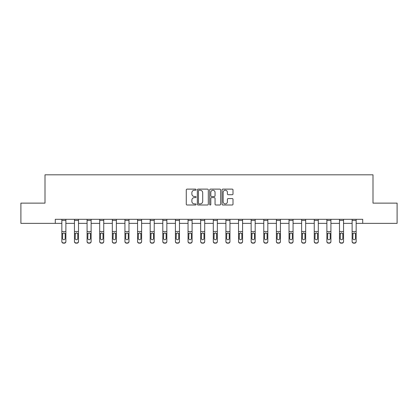 <?xml version="1.0" encoding="UTF-8"?>
<svg xmlns="http://www.w3.org/2000/svg" width="418" height="418" viewBox="0 0 418 418"><rect width="100%" height="100%" fill="white"/><g stroke="black" fill="none" stroke-linecap="round" stroke-linejoin="round"><path stroke-width="0.63" d="M196.058 189.673A0.554 0.554 0 0 0 195.499 189.119L187.06 189.119A0.794 0.794 0 0 0 186.266 189.913L186.266 204.203A0.794 0.794 0 0 0 187.06 204.998L195.499 204.998A0.554 0.554 0 0 0 196.058 204.444A0.554 0.554 0 0 0 195.499 203.89L194.407 203.89A2.539 2.539 0 0 1 191.867 201.345L191.867 200.154A2.539 2.539 0 0 1 194.407 197.615L195.499 197.615A0.554 0.554 0 0 0 196.058 197.061A0.554 0.554 0 0 0 195.499 196.502L194.407 196.502A2.539 2.539 0 0 1 191.867 193.962L191.867 192.771A2.539 2.539 0 0 1 194.407 190.232L195.499 190.232A0.554 0.554 0 0 0 196.058 189.673M232.209 194.715A0.794 0.794 0 0 0 233.004 193.921L233.004 189.913A0.794 0.794 0 0 0 232.209 189.119L222.836 189.119A0.794 0.794 0 0 0 222.042 189.913L222.042 204.203A0.794 0.794 0 0 0 222.836 204.998L232.209 204.998A0.794 0.794 0 0 0 233.004 204.203L233.004 199.36A0.794 0.794 0 0 0 232.209 198.566L228.197 198.566A0.794 0.794 0 0 0 227.402 199.36L227.402 201.763A2.127 2.127 0 0 1 225.281 203.89A2.127 2.127 0 0 1 223.155 201.763L223.155 192.353A2.127 2.127 0 0 1 225.281 190.232A2.127 2.127 0 0 1 227.402 192.353L227.402 193.921A0.794 0.794 0 0 0 228.197 194.715L232.209 194.715M55.286 223.353L20.9 223.353L20.9 203.127L45.008 203.127L45.008 174.813L372.992 174.813L372.992 203.127L397.1 203.127L397.1 223.353L362.714 223.353L362.714 219.309L55.286 219.309L55.286 223.353L61.838 223.353M208.305 189.913A0.794 0.794 0 0 0 207.511 189.119L198.142 189.119A0.794 0.794 0 0 0 197.348 189.913L197.348 204.203A0.794 0.794 0 0 0 198.142 204.998L207.511 204.998A0.794 0.794 0 0 0 208.305 204.203L208.305 189.913M210.489 189.119L219.858 189.119A0.794 0.794 0 0 1 220.652 189.913L220.652 204.203A0.794 0.794 0 0 1 219.858 204.998L215.85 204.998A0.794 0.794 0 0 1 215.056 204.203L215.056 198.409A0.794 0.794 0 0 0 214.262 197.615L211.602 197.615A0.794 0.794 0 0 0 210.808 198.409L210.808 204.444A0.554 0.554 0 0 1 210.249 204.998A0.554 0.554 0 0 1 209.695 204.444L209.695 189.913A0.794 0.794 0 0 1 210.489 189.119M65.882 223.353L74.456 223.353M78.506 223.353L87.08 223.353M91.124 223.353L99.698 223.353M103.742 223.353L112.322 223.353M116.366 223.353L124.94 223.353M128.984 223.353L137.564 223.353M141.608 223.353L150.182 223.353M154.226 223.353L162.806 223.353M166.85 223.353L175.424 223.353M179.468 223.353L188.048 223.353M192.092 223.353L200.666 223.353M204.71 223.353L213.29 223.353M217.334 223.353L225.908 223.353M229.952 223.353L238.532 223.353M242.576 223.353L251.15 223.353M255.194 223.353L263.774 223.353M267.818 223.353L276.392 223.353M280.436 223.353L289.016 223.353M293.06 223.353L301.634 223.353M305.678 223.353L314.258 223.353M318.302 223.353L326.876 223.353M330.92 223.353L339.494 223.353M343.544 223.353L352.118 223.353M356.162 223.353L362.714 223.353M199.015 190.232A0.554 0.554 0 0 0 198.456 190.786L198.456 203.331A0.554 0.554 0 0 0 199.015 203.89L200.165 203.89A2.539 2.539 0 0 0 202.709 201.345L202.709 192.771A2.539 2.539 0 0 0 200.165 190.232L199.015 190.232M215.056 192.395A2.127 2.127 0 0 0 212.929 190.268A2.127 2.127 0 0 0 210.808 192.395L210.808 195.708A0.794 0.794 0 0 0 211.602 196.502L214.262 196.502A0.794 0.794 0 0 0 215.056 195.708L215.056 192.395M61.838 233.84L61.838 241.332A1.62 1.604 -0 0 0 63.458 242.936L64.262 242.936A1.62 1.604 -0 0 0 65.882 241.332L65.882 241.583A1.62 1.604 180 0 1 64.262 243.187L64.262 242.936M65.156 238.443L65.156 234.179L65.156 238.443A1.296 1.285 180 0 1 63.86 239.723A1.296 1.285 180 0 0 65.156 238.443M62.564 238.694L62.564 238.443A1.296 1.285 180 0 0 63.86 239.723M63.186 233.072L62.564 234.08M64.534 233.072L63.86 232.878L65.009 233.584L65.156 234.179M61.838 241.332L61.838 219.325L65.882 219.325L65.882 241.332M63.458 242.936L64.262 243.187M63.458 243.187A1.62 1.604 180 0 1 61.838 241.583M61.838 233.584L62.71 233.584L62.564 238.443M62.71 233.584L63.86 232.878M74.456 220.432L78.506 220.432L78.506 219.325L74.456 219.325L74.456 241.332A1.62 1.604 -0 0 0 76.076 242.936L76.886 242.936A1.62 1.604 -0 0 0 78.506 241.332L78.506 241.583A1.62 1.604 180 0 1 76.886 243.187L76.886 242.936M78.506 233.84L78.506 241.583M77.774 238.443L77.774 234.179L77.774 238.443A1.296 1.285 180 0 1 76.478 239.723A1.296 1.285 180 0 0 77.774 238.443M75.188 238.694L75.188 238.443A1.296 1.285 180 0 0 76.478 239.723M75.804 233.072L75.188 234.08M77.158 233.072L76.478 232.878L77.633 233.584L77.774 234.179M87.08 220.432L91.124 220.432L91.124 219.325L87.08 219.325L87.08 241.332A1.62 1.604 -0 0 0 88.694 242.936L89.504 242.936A1.62 1.604 -0 0 0 91.124 241.332L91.124 241.583A1.62 1.604 180 0 1 89.504 243.187L89.504 242.936M91.124 233.84L91.124 241.583M90.398 238.443L90.398 234.179L90.398 238.443A1.296 1.285 180 0 1 89.102 239.723A1.296 1.285 180 0 0 90.398 238.443M87.806 238.694L87.806 238.443A1.296 1.285 180 0 0 89.102 239.723M88.428 233.072L87.806 234.08M89.776 233.072L89.102 232.878L90.251 233.584L90.398 234.179M78.506 220.432L78.506 241.332M76.076 242.936L76.886 243.187M76.076 243.187A1.62 1.604 180 0 1 74.456 241.583M74.456 233.584L75.329 233.584L75.188 238.443M75.329 233.584L76.478 232.878M91.124 220.432L91.124 241.332M88.694 242.936L89.504 243.187M88.694 243.187A1.62 1.604 180 0 1 87.08 241.583M87.08 233.584L87.952 233.584L87.806 238.443M87.952 233.584L89.102 232.878M99.698 220.432L103.742 220.432L103.742 219.325L99.698 219.325L99.698 241.332A1.62 1.604 -0 0 0 101.318 242.936L102.128 242.936A1.62 1.604 -0 0 0 103.742 241.332L103.742 241.583A1.62 1.604 180 0 1 102.128 243.187L102.128 242.936M103.742 233.84L103.742 241.583M103.016 238.443L103.016 234.179L103.016 238.443A1.296 1.285 180 0 1 101.72 239.723A1.296 1.285 180 0 0 103.016 238.443M100.43 238.694L100.43 238.443A1.296 1.285 180 0 0 101.72 239.723M101.046 233.072L100.43 234.08M102.4 233.072L101.72 232.878L102.875 233.584L103.016 234.179M112.322 220.432L116.366 220.432L116.366 219.325L112.322 219.325L112.322 241.332A1.62 1.604 -0 0 0 113.936 242.936L114.746 242.936A1.62 1.604 -0 0 0 116.366 241.332L116.366 241.583A1.62 1.604 180 0 1 114.746 243.187L114.746 242.936M116.366 233.84L116.366 241.583M115.64 238.443L115.64 234.179L115.64 238.443A1.296 1.285 180 0 1 114.344 239.723A1.296 1.285 180 0 0 115.64 238.443M113.048 238.694L113.048 238.443A1.296 1.285 180 0 0 114.344 239.723M113.67 233.072L113.048 234.08M115.018 233.072L114.344 232.878L115.493 233.584L115.64 234.179M124.94 220.432L128.984 220.432L128.984 219.325L124.94 219.325L124.94 241.332A1.62 1.604 -0 0 0 126.56 242.936L127.37 242.936A1.62 1.604 -0 0 0 128.984 241.332L128.984 241.583A1.62 1.604 180 0 1 127.37 243.187L127.37 242.936M128.984 233.84L128.984 241.583M128.258 238.443L128.258 234.179L128.258 238.443A1.296 1.285 180 0 1 126.962 239.723A1.296 1.285 180 0 0 128.258 238.443M125.672 238.694L125.672 238.443A1.296 1.285 180 0 0 126.962 239.723M126.288 233.072L125.672 234.08M127.642 233.072L126.962 232.878L128.117 233.584L128.258 234.179M103.742 220.432L103.742 241.332M101.318 242.936L102.128 243.187M101.318 243.187A1.62 1.604 180 0 1 99.698 241.583M99.698 233.584L100.571 233.584L100.43 238.443M100.571 233.584L101.72 232.878M116.366 220.432L116.366 241.332M113.936 242.936L114.746 243.187M113.936 243.187A1.62 1.604 180 0 1 112.322 241.583M112.322 233.584L113.194 233.584L113.048 238.443M113.194 233.584L114.344 232.878M128.984 220.432L128.984 241.332M126.56 242.936L127.37 243.187M126.56 243.187A1.62 1.604 180 0 1 124.94 241.583M124.94 233.584L125.813 233.584L125.672 238.443M125.813 233.584L126.962 232.878M137.564 220.432L141.608 220.432L141.608 219.325L137.564 219.325L137.564 241.332A1.62 1.604 -0 0 0 139.178 242.936L139.988 242.936A1.62 1.604 -0 0 0 141.608 241.332L141.608 241.583A1.62 1.604 180 0 1 139.988 243.187L139.988 242.936M141.608 233.84L141.608 241.583M140.882 238.443L140.882 234.179L140.882 238.443A1.296 1.285 180 0 1 139.586 239.723A1.296 1.285 180 0 0 140.882 238.443M138.29 238.694L138.29 238.443A1.296 1.285 180 0 0 139.586 239.723M138.912 233.072L138.29 234.08M140.26 233.072L139.586 232.878L140.735 233.584L140.882 234.179M141.608 220.432L141.608 241.332M139.178 242.936L139.988 243.187M139.178 243.187A1.62 1.604 180 0 1 137.564 241.583M137.564 233.584L138.436 233.584L138.29 238.443M138.436 233.584L139.586 232.878M150.182 220.432L154.226 220.432L154.226 219.325L150.182 219.325L150.182 241.332A1.62 1.604 -0 0 0 151.802 242.936L152.612 242.936A1.62 1.604 -0 0 0 154.226 241.332L154.226 241.583A1.62 1.604 180 0 1 152.612 243.187L152.612 242.936M154.226 233.84L154.226 241.583M153.5 238.443L153.5 234.179L153.5 238.443A1.296 1.285 180 0 1 152.204 239.723A1.296 1.285 180 0 0 153.5 238.443M150.914 238.694L150.914 238.443A1.296 1.285 180 0 0 152.204 239.723M151.53 233.072L150.914 234.08M152.883 233.072L152.204 232.878L153.359 233.584L153.5 234.179M154.226 220.432L154.226 241.332M151.802 242.936L152.612 243.187M151.802 243.187A1.62 1.604 180 0 1 150.182 241.583M150.182 233.584L151.055 233.584L150.914 238.443M151.055 233.584L152.204 232.878M162.806 220.432L166.85 220.432L166.85 219.325L162.806 219.325L162.806 241.332A1.62 1.604 -0 0 0 164.42 242.936L165.23 242.936A1.62 1.604 -0 0 0 166.85 241.332L166.85 241.583A1.62 1.604 180 0 1 165.23 243.187L165.23 242.936M166.85 233.84L166.85 241.583M166.124 238.443L166.124 234.179L166.124 238.443A1.296 1.285 180 0 1 164.828 239.723A1.296 1.285 180 0 0 166.124 238.443M163.532 238.694L163.532 238.443A1.296 1.285 180 0 0 164.828 239.723M164.154 233.072L163.532 234.08M165.502 233.072L164.828 232.878L165.977 233.584L166.124 234.179M166.85 220.432L166.85 241.332M164.42 242.936L165.23 243.187M164.42 243.187A1.62 1.604 180 0 1 162.806 241.583M162.806 233.584L163.673 233.584L163.532 238.443M163.673 233.584L164.828 232.878M175.424 220.432L179.468 220.432L179.468 219.325L175.424 219.325L175.424 241.332A1.62 1.604 -0 0 0 177.044 242.936L177.854 242.936A1.62 1.604 -0 0 0 179.468 241.332L179.468 241.583A1.62 1.604 180 0 1 177.854 243.187L177.854 242.936M179.468 233.84L179.468 241.583M178.742 238.443L178.742 234.179L178.742 238.443A1.296 1.285 180 0 1 177.446 239.723A1.296 1.285 180 0 0 178.742 238.443M176.156 238.694L176.156 238.443A1.296 1.285 180 0 0 177.446 239.723M176.772 233.072L176.156 234.08M178.125 233.072L177.446 232.878L178.601 233.584L178.742 234.179M179.468 220.432L179.468 241.332M177.044 242.936L177.854 243.187M177.044 243.187A1.62 1.604 180 0 1 175.424 241.583M175.424 233.584L176.297 233.584L176.156 238.443M176.297 233.584L177.446 232.878M188.048 220.432L192.092 220.432L192.092 219.325L188.048 219.325L188.048 241.332A1.62 1.604 -0 0 0 189.662 242.936L190.472 242.936A1.62 1.604 -0 0 0 192.092 241.332L192.092 241.583A1.62 1.604 180 0 1 190.472 243.187L190.472 242.936M192.092 233.84L192.092 241.583M191.366 238.443L191.366 234.179L191.366 238.443A1.296 1.285 180 0 1 190.07 239.723A1.296 1.285 180 0 0 191.366 238.443M188.774 238.694L188.774 238.443A1.296 1.285 180 0 0 190.07 239.723M189.396 233.072L188.774 234.08M190.744 233.072L190.07 232.878L191.219 233.584L191.366 234.179M192.092 220.432L192.092 241.332M189.662 242.936L190.472 243.187M189.662 243.187A1.62 1.604 180 0 1 188.048 241.583M188.048 233.584L188.915 233.584L188.774 238.443M188.915 233.584L190.07 232.878M200.666 220.432L204.71 220.432L204.71 219.325L200.666 219.325L200.666 241.332A1.62 1.604 -0 0 0 202.286 242.936L203.096 242.936A1.62 1.604 -0 0 0 204.71 241.332L204.71 241.583A1.62 1.604 180 0 1 203.096 243.187L203.096 242.936M204.71 233.84L204.71 241.583M203.984 238.443L203.984 234.179L203.984 238.443A1.296 1.285 180 0 1 202.688 239.723A1.296 1.285 180 0 0 203.984 238.443M201.398 238.694L201.398 238.443A1.296 1.285 180 0 0 202.688 239.723M202.014 233.072L201.398 234.08M203.367 233.072L202.688 232.878L203.843 233.584L203.984 234.179M204.71 220.432L204.71 241.332M202.286 242.936L203.096 243.187M202.286 243.187A1.62 1.604 180 0 1 200.666 241.583M200.666 233.584L201.539 233.584L201.398 238.443M201.539 233.584L202.688 232.878M213.29 220.432L217.334 220.432L217.334 219.325L213.29 219.325L213.29 241.332A1.62 1.604 -0 0 0 214.904 242.936L215.714 242.936A1.62 1.604 -0 0 0 217.334 241.332L217.334 241.583A1.62 1.604 180 0 1 215.714 243.187L215.714 242.936M217.334 233.84L217.334 241.583M216.602 238.443L216.602 234.179L216.602 238.443A1.296 1.285 180 0 1 215.312 239.723A1.296 1.285 180 0 0 216.602 238.443M214.016 238.694L214.016 238.443A1.296 1.285 180 0 0 215.312 239.723M214.633 233.072L214.016 234.08M215.986 233.072L215.312 232.878L216.461 233.584L216.602 234.179M217.334 220.432L217.334 241.332M214.904 242.936L215.714 243.187M214.904 243.187A1.62 1.604 180 0 1 213.29 241.583M213.29 233.584L214.157 233.584L214.016 238.443M214.157 233.584L215.312 232.878M225.908 220.432L229.952 220.432L229.952 219.325L225.908 219.325L225.908 241.332A1.62 1.604 -0 0 0 227.528 242.936L228.338 242.936A1.62 1.604 -0 0 0 229.952 241.332L229.952 241.583A1.62 1.604 180 0 1 228.338 243.187L228.338 242.936M229.952 233.84L229.952 241.583M229.226 238.443L229.226 234.179L229.226 238.443A1.296 1.285 180 0 1 227.93 239.723A1.296 1.285 180 0 0 229.226 238.443M226.634 238.694L226.634 238.443A1.296 1.285 180 0 0 227.93 239.723M227.256 233.072L226.634 234.08M228.604 233.072L227.93 232.878L229.085 233.584L229.226 234.179M229.952 220.432L229.952 241.332M227.528 242.936L228.338 243.187M227.528 243.187A1.62 1.604 180 0 1 225.908 241.583M225.908 233.584L226.781 233.584L226.634 238.443M226.781 233.584L227.93 232.878M238.532 220.432L242.576 220.432L242.576 219.325L238.532 219.325L238.532 241.332A1.62 1.604 -0 0 0 240.146 242.936L240.956 242.936A1.62 1.604 -0 0 0 242.576 241.332L242.576 241.583A1.62 1.604 180 0 1 240.956 243.187L240.956 242.936M242.576 233.84L242.576 241.583M241.844 238.443L241.844 234.179L241.844 238.443A1.296 1.285 180 0 1 240.554 239.723A1.296 1.285 180 0 0 241.844 238.443M239.258 238.694L239.258 238.443A1.296 1.285 180 0 0 240.554 239.723M239.875 233.072L239.258 234.08M241.228 233.072L240.554 232.878L241.703 233.584L241.844 234.179M242.576 220.432L242.576 241.332M240.146 242.936L240.956 243.187M240.146 243.187A1.62 1.604 180 0 1 238.532 241.583M238.532 233.584L239.399 233.584L239.258 238.443M239.399 233.584L240.554 232.878M251.15 220.432L255.194 220.432L255.194 219.325L251.15 219.325L251.15 241.332A1.62 1.604 -0 0 0 252.77 242.936L253.58 242.936A1.62 1.604 -0 0 0 255.194 241.332L255.194 241.583A1.62 1.604 180 0 1 253.58 243.187L253.58 242.936M255.194 233.84L255.194 241.583M254.468 238.443L254.468 234.179L254.468 238.443A1.296 1.285 180 0 1 253.172 239.723A1.296 1.285 180 0 0 254.468 238.443M251.876 238.694L251.876 238.443A1.296 1.285 180 0 0 253.172 239.723M252.498 233.072L251.876 234.08M253.846 233.072L253.172 232.878L254.327 233.584L254.468 234.179M255.194 220.432L255.194 241.332M252.77 242.936L253.58 243.187M252.77 243.187A1.62 1.604 180 0 1 251.15 241.583M251.15 233.584L252.023 233.584L251.876 238.443M252.023 233.584L253.172 232.878M263.774 220.432L267.818 220.432L267.818 219.325L263.774 219.325L263.774 241.332A1.62 1.604 -0 0 0 265.388 242.936L266.198 242.936A1.62 1.604 -0 0 0 267.818 241.332L267.818 241.583A1.62 1.604 180 0 1 266.198 243.187L266.198 242.936M267.818 233.84L267.818 241.583M267.086 238.443L267.086 234.179L267.086 238.443A1.296 1.285 180 0 1 265.796 239.723A1.296 1.285 180 0 0 267.086 238.443M264.5 238.694L264.5 238.443A1.296 1.285 180 0 0 265.796 239.723M265.116 233.072L264.5 234.08M266.47 233.072L265.796 232.878L266.945 233.584L267.086 234.179M267.818 220.432L267.818 241.332M265.388 242.936L266.198 243.187M265.388 243.187A1.62 1.604 180 0 1 263.774 241.583M263.774 233.584L264.641 233.584L264.5 238.443M264.641 233.584L265.796 232.878M276.392 220.432L280.436 220.432L280.436 219.325L276.392 219.325L276.392 241.332A1.62 1.604 -0 0 0 278.012 242.936L278.822 242.936A1.62 1.604 -0 0 0 280.436 241.332L280.436 241.583A1.62 1.604 180 0 1 278.822 243.187L278.822 242.936M280.436 233.84L280.436 241.583M279.71 238.443L279.71 234.179L279.71 238.443A1.296 1.285 180 0 1 278.414 239.723A1.296 1.285 180 0 0 279.71 238.443M277.118 238.694L277.118 238.443A1.296 1.285 180 0 0 278.414 239.723M277.74 233.072L277.118 234.08M279.088 233.072L278.414 232.878L279.564 233.584L279.71 234.179M280.436 220.432L280.436 241.332M278.012 242.936L278.822 243.187M278.012 243.187A1.62 1.604 180 0 1 276.392 241.583M276.392 233.584L277.265 233.584L277.118 238.443M277.265 233.584L278.414 232.878M289.016 220.432L293.06 220.432L293.06 219.325L289.016 219.325L289.016 241.332A1.62 1.604 -0 0 0 290.63 242.936L291.44 242.936A1.62 1.604 -0 0 0 293.06 241.332L293.06 241.583A1.62 1.604 180 0 1 291.44 243.187L291.44 242.936M293.06 233.84L293.06 241.583M292.328 238.443L292.328 234.179L292.328 238.443A1.296 1.285 180 0 1 291.038 239.723A1.296 1.285 180 0 0 292.328 238.443M289.742 238.694L289.742 238.443A1.296 1.285 180 0 0 291.038 239.723M290.358 233.072L289.742 234.08M291.712 233.072L291.038 232.878L292.187 233.584L292.328 234.179M293.06 220.432L293.06 241.332M290.63 242.936L291.44 243.187M290.63 243.187A1.62 1.604 180 0 1 289.016 241.583M289.016 233.584L289.883 233.584L289.742 238.443M289.883 233.584L291.038 232.878M301.634 220.432L305.678 220.432L305.678 219.325L301.634 219.325L301.634 241.332A1.62 1.604 -0 0 0 303.254 242.936L304.064 242.936A1.62 1.604 -0 0 0 305.678 241.332L305.678 241.583A1.62 1.604 180 0 1 304.064 243.187L304.064 242.936M305.678 233.84L305.678 241.583M304.952 238.443L304.952 234.179L304.952 238.443A1.296 1.285 180 0 1 303.656 239.723A1.296 1.285 180 0 0 304.952 238.443M302.36 238.694L302.36 238.443A1.296 1.285 180 0 0 303.656 239.723M302.982 233.072L302.36 234.08M304.33 233.072L303.656 232.878L304.806 233.584L304.952 234.179M305.678 220.432L305.678 241.332M303.254 242.936L304.064 243.187M303.254 243.187A1.62 1.604 180 0 1 301.634 241.583M301.634 233.584L302.507 233.584L302.36 238.443M302.507 233.584L303.656 232.878M314.258 220.432L318.302 220.432L318.302 219.325L314.258 219.325L314.258 241.332A1.62 1.604 -0 0 0 315.872 242.936L316.682 242.936A1.62 1.604 -0 0 0 318.302 241.332L318.302 241.583A1.62 1.604 180 0 1 316.682 243.187L316.682 242.936M318.302 233.84L318.302 241.583M317.57 238.443L317.57 234.179L317.57 238.443A1.296 1.285 180 0 1 316.28 239.723A1.296 1.285 180 0 0 317.57 238.443M314.984 238.694L314.984 238.443A1.296 1.285 180 0 0 316.28 239.723M315.6 233.072L314.984 234.08M316.954 233.072L316.28 232.878L317.429 233.584L317.57 234.179M318.302 220.432L318.302 241.332M315.872 242.936L316.682 243.187M315.872 243.187A1.62 1.604 180 0 1 314.258 241.583M314.258 233.584L315.125 233.584L314.984 238.443M315.125 233.584L316.28 232.878M326.876 220.432L330.92 220.432L330.92 219.325L326.876 219.325L326.876 241.332A1.62 1.604 -0 0 0 328.496 242.936L329.306 242.936A1.62 1.604 -0 0 0 330.92 241.332L330.92 241.583A1.62 1.604 180 0 1 329.306 243.187L329.306 242.936M330.92 233.84L330.92 241.583M330.194 238.443L330.194 234.179L330.194 238.443A1.296 1.285 180 0 1 328.898 239.723A1.296 1.285 180 0 0 330.194 238.443M327.602 238.694L327.602 238.443A1.296 1.285 180 0 0 328.898 239.723M328.224 233.072L327.602 234.08M329.572 233.072L328.898 232.878L330.048 233.584L330.194 234.179M330.92 220.432L330.92 241.332M328.496 242.936L329.306 243.187M328.496 243.187A1.62 1.604 180 0 1 326.876 241.583M326.876 233.584L327.749 233.584L327.602 238.443M327.749 233.584L328.898 232.878M339.494 220.432L343.544 220.432L343.544 219.325L339.494 219.325L339.494 241.332A1.62 1.604 -0 0 0 341.114 242.936L341.924 242.936A1.62 1.604 -0 0 0 343.544 241.332L343.544 241.583A1.62 1.604 180 0 1 341.924 243.187L341.924 242.936M343.544 233.84L343.544 241.583M342.812 238.443L342.812 234.179L342.812 238.443A1.296 1.285 180 0 1 341.522 239.723A1.296 1.285 180 0 0 342.812 238.443M340.226 238.694L340.226 238.443A1.296 1.285 180 0 0 341.522 239.723M340.842 233.072L340.226 234.08M342.196 233.072L341.522 232.878L342.671 233.584L342.812 234.179M343.544 220.432L343.544 241.332M341.114 242.936L341.924 243.187M341.114 243.187A1.62 1.604 180 0 1 339.494 241.583M339.494 233.584L340.367 233.584L340.226 238.443M340.367 233.584L341.522 232.878M352.118 220.432L356.162 220.432L356.162 219.325L352.118 219.325L352.118 241.332A1.62 1.604 -0 0 0 353.738 242.936L354.542 242.936A1.62 1.604 -0 0 0 356.162 241.332L356.162 241.583A1.62 1.604 180 0 1 354.542 243.187L354.542 242.936M356.162 233.84L356.162 241.583M355.436 238.443L355.436 234.179L355.436 238.443A1.296 1.285 180 0 1 354.14 239.723A1.296 1.285 180 0 0 355.436 238.443M352.844 238.694L352.844 238.443A1.296 1.285 180 0 0 354.14 239.723M353.466 233.072L352.844 234.08M354.814 233.072L354.14 232.878L355.29 233.584L355.436 234.179M356.162 220.432L356.162 241.332M353.738 242.936L354.542 243.187M353.738 243.187A1.62 1.604 180 0 1 352.118 241.583M352.118 233.584L352.991 233.584L352.844 238.443M352.991 233.584L354.14 232.878M65.009 233.584L65.882 233.584M61.838 231.494L65.882 231.494M61.838 220.432L65.882 220.432M77.633 233.584L78.506 233.584M74.456 231.494L78.506 231.494M90.251 233.584L91.124 233.584M87.08 231.494L91.124 231.494M102.875 233.584L103.742 233.584M99.698 231.494L103.742 231.494M115.493 233.584L116.366 233.584M112.322 231.494L116.366 231.494M128.117 233.584L128.984 233.584M124.94 231.494L128.984 231.494M140.735 233.584L141.608 233.584M137.564 231.494L141.608 231.494M153.359 233.584L154.226 233.584M150.182 231.494L154.226 231.494M165.977 233.584L166.85 233.584M162.806 231.494L166.85 231.494M178.601 233.584L179.468 233.584M175.424 231.494L179.468 231.494M191.219 233.584L192.092 233.584M188.048 231.494L192.092 231.494M203.843 233.584L204.71 233.584M200.666 231.494L204.71 231.494M216.461 233.584L217.334 233.584M213.29 231.494L217.334 231.494M229.085 233.584L229.952 233.584M225.908 231.494L229.952 231.494M241.703 233.584L242.576 233.584M238.532 231.494L242.576 231.494M254.327 233.584L255.194 233.584M251.15 231.494L255.194 231.494M266.945 233.584L267.818 233.584M263.774 231.494L267.818 231.494M279.564 233.584L280.436 233.584M276.392 231.494L280.436 231.494M292.187 233.584L293.06 233.584M289.016 231.494L293.06 231.494M304.806 233.584L305.678 233.584M301.634 231.494L305.678 231.494M317.429 233.584L318.302 233.584M314.258 231.494L318.302 231.494M330.048 233.584L330.92 233.584M326.876 231.494L330.92 231.494M342.671 233.584L343.544 233.584M339.494 231.494L343.544 231.494M355.29 233.584L356.162 233.584M352.118 231.494L356.162 231.494"/></g></svg>
